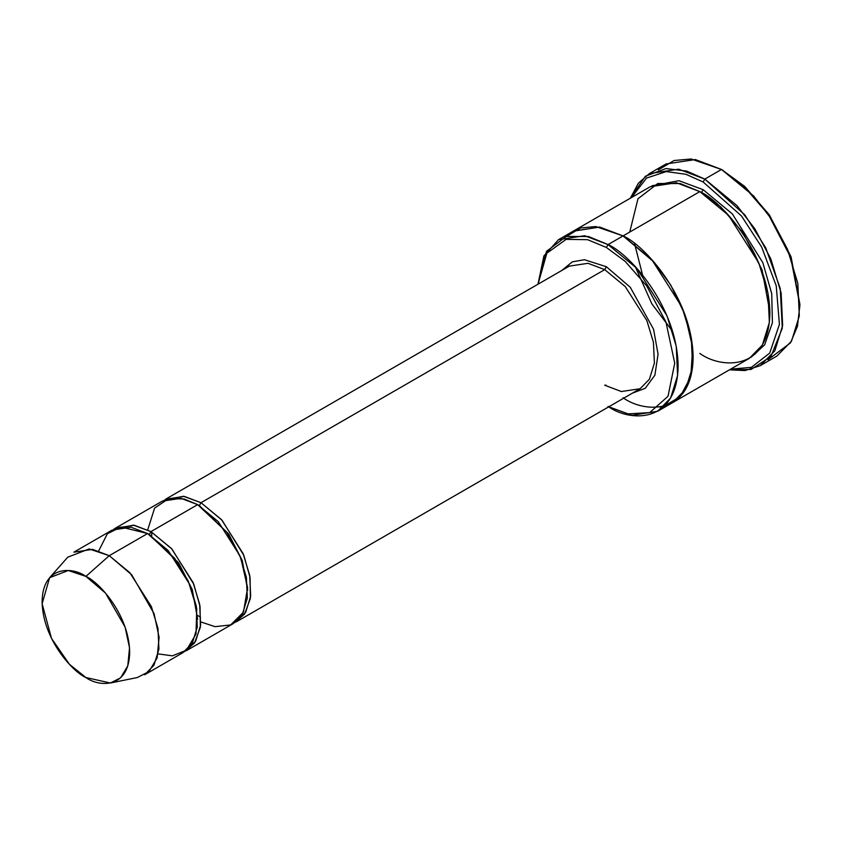 <?xml version="1.0" encoding="UTF-8"?>
<svg xmlns="http://www.w3.org/2000/svg" width="842" height="842" viewBox="0 0 842 842"><rect width="100%" height="100%" fill="white"/><g stroke="black" fill="none" stroke-linecap="round" stroke-linejoin="round"><path stroke-width="1.26" d="M569.329 266.125L165.611 499.211L184.314 496.391L200.996 502.716L221.541 519.672L243.138 553.657L249.716 575.391L250.674 596.168L245.706 612.292L234.676 622.691L244.622 614.018L250.379 598.388L250.085 577.549L243.822 555.31L221.993 520.167L200.996 502.716L604.714 269.629L625.259 286.585L646.856 320.57L653.434 342.305L654.392 363.091L649.424 379.205L640.099 388.72L649.424 379.205L654.392 363.091L653.434 342.305L646.856 320.57L625.259 286.585L604.714 269.629L588.032 263.304L569.329 266.125L588.032 263.304L604.714 269.629L606.387 266.746L584.443 259.715L572.328 261.851L561.782 270.482L572.328 261.851L584.443 259.715L606.387 266.746L630.258 287.269L653.581 329.296L658.065 354.25L654.876 375.216L645.288 388.267L632.563 393.077L645.288 388.267L654.876 375.216L658.065 354.25L653.581 329.296L630.258 287.269L606.387 266.746L604.714 269.629L200.996 502.716L199.333 505.6L228.624 533.923L242.285 560.583L247.706 590.347L242.285 560.583L228.624 533.923L199.333 505.6L200.996 502.716L183.451 496.254L163.98 500.243M605.893 385.089L604.714 385.215L605.893 385.089M799.9 305.267L790.87 256.431L769.209 214.731L744.644 186.377L721.489 169.463L743.444 185.756L768.536 214.731L790.68 257.336L799.9 305.267L797.437 326.38L790.48 342.862L767.967 359.755M703.144 181.988L741.455 215.931L761.673 247.074L776.24 285.827L779.418 324.37L769.725 353.082L751.411 367.344L730.551 369.185L751.411 367.344L769.725 353.082L779.418 324.37L776.24 285.827L761.673 247.074L741.455 215.931L703.144 181.988L685.946 174.305L666.264 171.589L646.53 178.083L631.468 197.554L646.53 178.083L666.264 171.589L685.946 174.305L703.144 181.988L704.807 179.093L703.144 181.988M729.467 369.817L751.159 369.417L770.925 356.471L782.313 328.117L780.25 288.501L765.736 247.822L744.812 214.868L704.807 179.093L737.003 205.659L754.874 228.866L770.83 258.904L781.134 292.953L782.639 325.517L774.851 350.767L760.252 365.66L744.949 370.585L729.467 369.817M606.387 247.474L625.164 261.367L646.656 285.88L665.927 321.97L674.737 363.176L668.011 396.298L649.698 412.591L628.121 413.885L608.808 406.781L628.121 413.885L649.698 412.591L668.011 396.298L674.737 363.176L665.927 321.97L646.656 285.88L625.164 261.367L606.387 247.474L587.6 239.675L566.119 239.37L546.858 253.2L538.027 284.196L546.858 253.2L566.119 239.37L587.6 239.675L606.387 247.474L608.05 244.59L606.387 247.474M608.05 406.402C628.542 421.484 677.157 425.273 678.115 365.944C677.157 305.509 628.542 253.168 608.05 244.59L636.815 268.335L667.043 315.908L676.252 346.336L677.599 375.427L670.642 397.992L657.591 411.306L631.858 415.327L608.766 406.812M110.428 683.009L137.288 677.536L148.95 671.579L157.138 657.886L159.106 637.278L154.075 613.66L131.678 574.77L109.249 555.688L129.794 572.644L151.381 606.629L157.959 628.364L158.928 649.15L153.949 665.264L144.635 674.768L182.998 652.624L192.323 643.109L197.291 626.995L196.333 606.208L189.755 584.474L168.158 550.489L147.613 533.533L109.249 555.688L85.895 576.402L105.513 593.094L125.111 627.122L129.521 647.782L127.795 665.812L120.627 677.799L110.428 683.009L85.895 677.526C98.693 686.956 129.079 689.324 129.679 652.245C129.079 614.471 98.693 581.759 85.895 576.402C73.086 566.971 42.7 564.603 42.1 601.683C42.7 639.446 73.086 672.158 85.895 677.526L69.423 664.306L51.499 638.415L42.132 603.735L49.615 577.686L68.297 570.497L85.895 576.402L109.249 555.688L89.136 548.952L67.792 557.162L49.615 577.686M150.95 531.607L149.287 534.502L178.578 562.814L192.239 589.474L197.66 619.249L192.239 589.474L178.578 562.814L149.287 534.502L150.95 531.607L133.404 525.145L113.933 529.134L115.564 528.102L134.267 525.282L150.95 531.607L171.494 548.563L193.092 582.548L199.67 604.282L200.628 625.069L195.66 641.183L184.63 651.592L194.576 642.909L200.333 627.279L200.038 606.44L193.776 584.211L171.947 549.058L150.95 531.607L197.66 504.642L150.95 531.607M148.455 534.028L149.287 534.502L148.455 534.028M98.693 550.889L107.397 533.712L121.027 527.018L147.613 533.533L174.536 558.151L188.25 581.043L196.744 608.65L196.007 633.994L186.429 650.213L172.378 655.844L158.17 653.908M198.501 505.137L199.333 505.6L198.501 505.137M147.718 529.86L154.612 508.094L168.674 498.59L184.145 498.98L197.66 504.642L180.977 498.317L162.274 501.137L115.564 528.102M760.252 365.66L776.934 356.029L791.533 341.136L799.321 315.876L797.816 283.322L787.512 249.274L771.556 219.225L753.685 196.028L721.489 169.463L704.807 179.093L721.489 169.463L695.355 159.548L666.054 163.969L649.371 173.599L678.673 169.179L704.807 179.093L686.693 171.084L665.948 168.558L645.372 176.262L630.384 198.186L638.394 183.167L649.371 173.599M703.144 189.692L701.47 192.576L720.752 206.911L742.781 232.455L762.094 269.987L769.862 312.003L762.094 269.987L742.781 232.455L720.752 206.911L701.47 192.576L703.144 189.692L732.351 213.921L762.82 262.662L771.714 293.584L772.409 322.749L764.662 344.831L750.99 357.324L764.662 344.831L772.409 322.749L771.714 293.584L762.82 262.662L732.351 213.921L703.144 189.692L678.926 180.693L651.961 185.787M700.649 192.102L701.47 192.576L700.649 192.102M672.632 331.411L651.866 303.846L635.226 266.609M629.742 232.066L637.983 198.754L657.77 183.524L680.189 183.524L699.807 191.618L608.05 244.59L623.069 235.918L651.834 259.662L682.062 307.235L691.271 337.663L692.619 366.765L685.651 389.33L672.611 402.644L685.651 389.33L692.619 366.765L691.271 337.663L682.062 307.235L651.834 259.662L623.069 235.918L699.807 191.618L676.452 182.756L650.266 186.703L573.518 231.013L599.714 227.066L623.069 235.918L599.536 227.035L573.181 231.213L599.714 227.066L623.069 235.918L653.918 261.999L670.821 285.206L685.083 314.992L692.65 347.567L690.808 376.595L680.252 396.582L664.527 405.981L659.381 406.981M657.591 411.306L672.263 402.834M672.611 402.644L749.348 358.334L762.389 345.031L769.356 322.454L768.009 293.363L758.8 262.936L728.572 215.352L699.807 191.618C720.299 200.196 768.914 252.537 769.872 312.971C768.914 372.301 720.299 368.512 699.807 353.43M186.335 650.698L233.055 623.722L242.37 614.218L247.338 598.094L246.38 577.317L239.802 555.583L218.204 521.598L197.66 504.642L226.687 532.102L240.749 557.899L247.611 587.653L243.454 612.197L230.666 624.932L215.099 626.669L200.891 621.964M623.069 397.729C643.562 412.812 692.177 416.611 693.134 357.282C692.177 296.847 643.562 244.496 623.069 235.918L595.862 226.561L580.643 227.94L566.592 236.339M537.985 284.217L543.89 255.947L558.509 239.686L584.695 235.728L608.05 244.59L588.547 236.528L566.245 236.434L546.469 251.358L537.985 284.217M658.339 169.884L674.063 160.517L691.082 158.991L721.489 169.463L744.77 186.492L769.472 215.11L791.143 257.189L799.9 304.299M73.854 552.184L92.567 549.363L109.249 555.688L147.613 533.533L130.931 527.208L112.228 530.028L73.854 552.184M236.391 621.796L640.099 388.72L621.396 391.541L604.714 385.215M723.162 170.421L721.489 169.463M200.512 617.218L197.491 615.365M151.739 536.112L151.644 532.018M642.572 275.018L634.573 243.664M558.509 239.686L573.518 231.013"/></g></svg>
